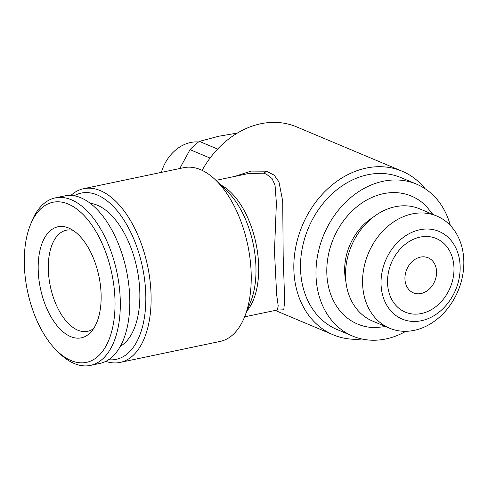 <?xml version="1.0" encoding="UTF-8"?>
<svg xmlns="http://www.w3.org/2000/svg" width="488" height="488" viewBox="0 0 488 488"><rect width="100%" height="100%" fill="white"/><g stroke="black" fill="none" stroke-linecap="round" stroke-linejoin="round"><path stroke-width="0.73" d="M450.332 225.474A82.411 65.831 112.8 0 0 416.471 184.116L401.002 177.62A82.411 65.831 112.8 0 0 367.696 174.753A82.411 65.831 112.8 0 0 302.334 247.855A82.411 65.831 112.8 0 0 337.147 329.571L352.623 336.073A82.411 65.831 112.8 0 0 385.923 338.94A82.411 65.831 112.8 0 0 405.857 331.315M416.471 184.116A82.411 65.831 112.8 0 0 383.171 181.255A82.411 65.831 112.8 0 0 317.81 254.358A82.411 65.831 112.8 0 0 352.623 336.073M432.813 214.366L426.481 206.442A69.418 55.449 112.8 0 0 383.385 193.687A69.418 55.449 112.8 0 0 326.917 266.326A69.418 55.449 112.8 0 0 375.571 327.6L385.66 326.576M345.919 281.753A52.619 42.029 -67.2 0 1 372.978 217.349M436.778 216.031L419.723 208.864A60.86 48.611 112.8 0 0 395.134 206.747A60.86 48.611 112.8 0 0 346.864 260.732A60.86 48.611 112.8 0 0 372.57 321.08L389.625 328.241A60.86 48.611 -67.2 0 1 363.92 267.9A60.86 48.611 -67.2 0 1 412.183 213.915A60.86 48.611 -67.2 0 1 436.778 216.031A60.86 48.611 -67.2 0 1 462.484 276.373A60.86 48.611 -67.2 0 1 414.214 330.358A60.86 48.611 -67.2 0 1 389.625 328.241M419.79 229.756A47.543 37.979 112.8 0 0 381.03 283.54A47.543 37.979 112.8 0 0 421.376 320.726A47.543 37.979 112.8 0 0 460.141 266.936A47.543 37.979 112.8 0 0 419.79 229.756M420.095 237.107A39.937 31.903 112.8 0 0 387.533 282.284A39.937 31.903 112.8 0 0 421.425 313.522A39.937 31.903 112.8 0 0 453.986 268.339A39.937 31.903 112.8 0 0 420.095 237.107M421.077 293.508A19.02 15.189 112.8 0 0 436.162 276.635A19.02 15.189 112.8 0 0 428.129 257.78A19.02 15.189 112.8 0 0 420.442 257.121A19.02 15.189 112.8 0 0 405.357 273.988A19.02 15.189 112.8 0 0 413.391 292.849A19.02 15.189 112.8 0 0 421.077 293.508M74.182 195.779A84.949 44.743 78.1 0 1 97.277 194.95A84.949 44.743 78.1 0 1 145.485 288.579A84.949 44.743 78.1 0 1 108.586 359.723M70.919 195.413A88.755 46.744 78.1 0 1 83.631 188.691A88.755 46.744 78.1 0 1 100.376 190.649A88.755 46.744 78.1 0 1 150.078 281.179A88.755 46.744 78.1 0 1 120.085 362.413A88.755 46.744 78.1 0 1 105.743 361.37M120.085 362.413L220.216 341.405A88.755 46.744 -101.9 0 0 244.641 316.773A88.755 46.744 -101.9 0 0 216.031 180.42A88.755 46.744 -101.9 0 0 200.507 169.635A88.755 46.744 -101.9 0 0 183.762 167.683L83.631 188.691M277.397 309.935L278.203 305.848L276.653 294.703L274.476 251.235L276.385 203.136L275.049 185.245L272.042 178.535L266.296 174.094L263.374 173.161L248.111 173.612M234.582 176.449L251.143 171.087L266.283 171.178L274.116 175.094L278.959 181.853L282.723 201.294L283.18 256.084L284.681 301.108L283.741 309.807L276.989 310.057M361.968 339.014A88.755 70.894 -67.2 0 1 333.286 334.829A88.755 70.894 -67.2 0 1 295.795 246.824A88.755 70.894 -67.2 0 1 366.183 168.098A88.755 70.894 -67.2 0 1 402.051 171.184A88.755 70.894 -67.2 0 1 425.115 188.734M402.051 171.184L296.564 126.862A88.755 70.894 112.8 0 0 260.702 123.775A88.755 70.894 112.8 0 0 202.105 170.355M198.567 141.99A38.04 30.384 112.8 0 0 190.619 142.49A38.04 30.384 112.8 0 0 161.388 172.38M217.611 149.072L199.36 141.398A62.446 49.88 112.8 0 0 190.027 149.651L210.054 158.063M179.761 168.519L190.027 149.651M199.36 141.398L218.746 136.243L236.759 133.175M68.296 204.076A81.777 43.072 78.1 0 1 115.016 301.37A81.777 43.072 78.1 0 1 71.022 360.547A81.777 43.072 78.1 0 1 56.724 350.61A81.777 43.072 78.1 0 1 30.36 224.974A81.777 43.072 78.1 0 1 68.296 204.076M30.36 224.974L31.696 221.637A85.583 45.079 78.1 0 1 55.248 197.89A85.583 45.079 78.1 0 1 71.394 199.775A85.583 45.079 78.1 0 1 119.322 287.072A85.583 45.079 78.1 0 1 90.402 365.402A85.583 45.079 78.1 0 1 74.255 363.517A85.583 45.079 78.1 0 1 59.286 353.123L56.724 350.61M55.248 197.89L64.739 195.895A85.583 45.079 78.1 0 1 80.886 197.78A85.583 45.079 78.1 0 1 128.814 285.077A85.583 45.079 78.1 0 1 99.894 363.414L90.402 365.402M93.617 328.558A51.667 27.212 78.1 0 1 87.578 331.34A51.667 27.212 78.1 0 1 77.83 330.205A51.667 27.212 78.1 0 1 48.898 277.501A51.667 27.212 78.1 0 1 66.356 230.214A51.667 27.212 78.1 0 1 73.005 230.336M70.608 336.592A56.736 29.884 78.1 0 1 38.192 269.089A56.736 29.884 78.1 0 1 68.71 228.03A56.736 29.884 78.1 0 1 69.241 228.262A56.736 29.884 78.1 0 1 98.905 276.171A56.736 29.884 78.1 0 1 91.006 331.968A56.736 29.884 78.1 0 1 70.608 336.592M120.298 346.334A74.17 39.064 -101.9 0 0 138.116 274.585A74.17 39.064 -101.9 0 0 97.454 205.259A74.17 39.064 -101.9 0 0 90.292 203.331M266.283 171.178A6.338 4.849 -76.7 0 1 263.374 173.161M216.031 180.42L227.591 191.754A71.59 37.71 78.1 0 1 250.673 301.743L244.641 316.773M220.533 184.83A69.735 36.728 78.1 0 1 255.944 243.219A69.735 36.728 78.1 0 1 246.989 310.923M277.086 310.039L244.61 316.852M215.971 180.359L248.441 173.545M333.286 334.829L275.22 310.429"/></g></svg>
